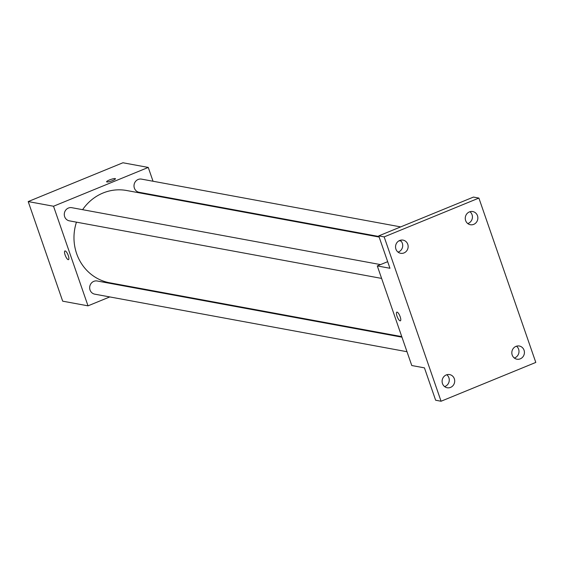 <?xml version="1.0" encoding="UTF-8"?>
<svg xmlns="http://www.w3.org/2000/svg" width="564" height="564" viewBox="0 0 564 564"><rect width="100%" height="100%" fill="white"/><g stroke="black" fill="none" stroke-linecap="round" stroke-linejoin="round"><path stroke-width="0.85" d="M109.776 296.932L88.012 305.843L62.689 301.176L28.2 201.574L122.931 162.763L148.247 167.43L153.034 181.241M88.012 305.843L53.524 206.241L28.2 201.574M65.191 250.938A4.688 1.375 67.7 0 1 68.138 255.182A4.688 1.375 67.7 0 1 68.477 259.63A4.688 1.375 67.7 0 1 65.424 255.816A4.688 1.375 67.7 0 1 64.923 250.959A4.688 1.375 67.7 0 1 65.191 250.938M379.142 237.049L126.639 190.505A46.911 44.055 100.4 0 0 103.022 193.015A46.911 44.055 100.4 0 0 82.612 209.681M76.457 222.16A46.911 44.055 100.4 0 0 109.627 282.776L401.765 336.63M133.555 287.189L132.695 287.541M158.068 195.786L158.258 196.335M53.524 206.241L148.247 167.43M401.956 337.18L97.177 280.992A6.697 6.289 100.4 0 0 93.807 281.351A6.697 6.289 100.4 0 0 89.683 288.246A6.697 6.289 100.4 0 0 94.752 294.161L406.996 351.717M380.531 264.601L71.79 207.686A6.697 6.289 100.4 0 0 68.42 208.046A6.697 6.289 100.4 0 0 64.296 214.933A6.697 6.289 100.4 0 0 69.365 220.848L381.609 278.412M378.952 236.506L139.082 192.289A6.697 6.289 -79.6 0 1 134.119 184.562A6.697 6.289 -79.6 0 1 141.515 179.119L400.687 226.897M112.61 180.558A4.688 0.832 160.9 0 1 106.603 181.798A4.688 0.832 160.9 0 1 110.755 179.479A4.688 0.832 160.9 0 1 115.458 178.732A4.688 0.832 160.9 0 1 112.61 180.558M68.477 259.63A4.688 1.375 67.7 0 1 65.431 255.816A4.688 1.375 67.7 0 1 64.923 250.959M441.069 401.237L384.162 236.894L478.892 198.077L535.8 362.426L441.069 401.237L435.648 400.236L424.438 367.862L411.776 365.528L377.288 265.926L387.665 261.675M384.162 236.894L378.74 235.893L473.464 197.083L478.892 198.077M377.288 265.926L389.95 268.26L378.74 235.893M397.091 312.125A4.688 1.375 67.7 0 1 400.031 316.362A4.688 1.375 67.7 0 1 400.377 320.817A4.688 1.375 67.7 0 1 397.324 317.003A4.688 1.375 67.7 0 1 396.823 312.146A4.688 1.375 67.7 0 1 397.091 312.125M400.377 320.817A4.688 1.375 67.7 0 1 397.324 317.003A4.688 1.375 67.7 0 1 396.823 312.146M444.601 386.587A6.697 6.289 100.4 0 0 448.895 377.746A6.697 6.289 100.4 0 0 446.78 374.757M514.319 358.02A6.697 6.289 100.4 0 0 518.619 349.179A6.697 6.289 100.4 0 0 516.497 346.19M398.036 252.122A6.697 6.289 100.4 0 0 402.336 243.281A6.697 6.289 100.4 0 0 400.221 240.292M467.753 223.555A6.697 6.289 100.4 0 0 472.054 214.715A6.697 6.289 100.4 0 0 469.939 211.726M512.204 355.031A6.697 6.289 -79.6 0 1 513.332 348.376A6.697 6.289 -79.6 0 1 519.338 346.021A6.697 6.289 -79.6 0 1 524.041 350.181A6.697 6.289 -79.6 0 1 522.913 356.836A6.697 6.289 -79.6 0 1 516.906 359.19A6.697 6.289 -79.6 0 1 512.204 355.031M465.638 220.566A6.697 6.289 -79.6 0 1 466.773 213.918A6.697 6.289 -79.6 0 1 472.773 211.563A6.697 6.289 -79.6 0 1 477.482 215.716A6.697 6.289 -79.6 0 1 476.347 222.371A6.697 6.289 -79.6 0 1 470.348 224.726A6.697 6.289 -79.6 0 1 465.638 220.566M395.921 249.133A6.697 6.289 -79.6 0 1 397.056 242.478A6.697 6.289 -79.6 0 1 403.056 240.123A6.697 6.289 -79.6 0 1 407.765 244.282A6.697 6.289 -79.6 0 1 406.63 250.938A6.697 6.289 -79.6 0 1 400.63 253.292A6.697 6.289 -79.6 0 1 395.921 249.133M442.479 383.598A6.697 6.289 -79.6 0 1 443.614 376.942A6.697 6.289 -79.6 0 1 449.614 374.588A6.697 6.289 -79.6 0 1 454.323 378.747A6.697 6.289 -79.6 0 1 453.188 385.402A6.697 6.289 -79.6 0 1 447.189 387.757A6.697 6.289 -79.6 0 1 442.479 383.598M401.067 241.096L399.136 240.736M399.961 240.377L400.426 240.461"/></g></svg>
